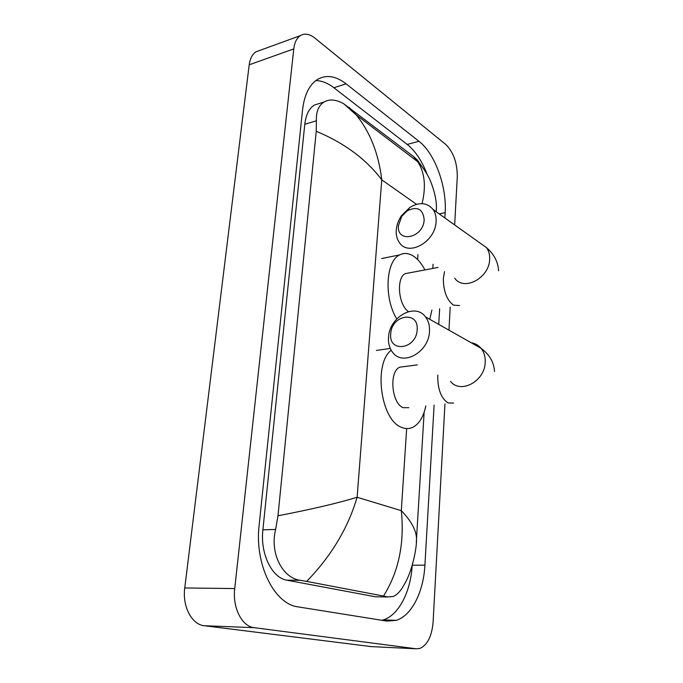 <?xml version="1.0" encoding="UTF-8"?>
<svg xmlns="http://www.w3.org/2000/svg" width="683" height="683" viewBox="0 0 683 683"><rect width="100%" height="100%" fill="white"/><g stroke="black" fill="none" stroke-linecap="round" stroke-linejoin="round"><path stroke-width="1.02" d="M417.159 329.787C418.901 310.184 391.368 314.795 390.727 333.816C388.567 353.213 416.442 349.389 417.159 329.787M388.516 337.47C389.114 317.125 415.008 302.27 425.458 316.869C428.429 320.745 429.778 325.552 429.496 331.306C429.069 351.771 403.38 366.498 393.007 352.804C389.643 348.757 388.14 343.643 388.516 337.47M403.96 366.626L399.828 367.164C388.832 371.245 391.504 403.67 403.226 407.674L408.835 407.691M425.825 405.924C423.511 416.98 419.072 424.152 412.498 427.438C409.117 428.933 405.591 428.95 401.911 427.481C380.901 420.976 373.012 364.03 391.197 350.259M424.169 219.824C423.093 209.032 417.475 205.993 407.324 210.706L401.835 216.169L398.471 225.492C396.43 243.72 423.52 238.119 424.169 219.824M396.251 230.145C396.652 225.134 398.377 220.353 401.416 215.794L409.877 207.384C419.507 201.792 427.276 202.535 433.167 209.613C435.361 212.865 436.335 216.81 436.096 221.463C435.72 241.586 408.673 256.928 399.512 242.772C397.019 239.357 395.927 235.148 396.251 230.145M396.763 318.884C383.812 298.215 385.75 261.06 399.657 254.904C403.986 252.676 408.528 253.051 413.292 256.014C417.731 258.908 421.616 263.544 424.946 269.922M431.929 310.048L429.752 319.303M408.886 272.961L405.361 273.627C396.08 277.477 398.291 305.079 408.46 311.61M444.949 403.943L433.107 622C431.869 636.283 427.43 645.111 419.772 648.474L416.186 648.782L254.264 627.677C241.97 626.576 232.348 607.682 234.739 588.558L293.784 48.894C294.552 42.525 296.695 38.128 300.213 35.695C304.592 33.04 309.501 33.86 314.94 38.137L445.692 144.395C453.418 152.053 457.286 162.81 457.286 176.675L454.665 224.946M371.304 646.613L204.311 625.73C191.803 624.638 182.182 606.41 184.76 587.969L249.201 64.808C250.046 58.593 252.275 54.273 255.894 51.84L260.095 50.303M450.208 307.068L448.953 330.162M444.855 217.954L445.162 212.618C446.93 186.69 435.045 153.607 418.944 141.279L346.085 83.821C335.763 75.864 326.175 74.438 317.313 79.535C309.245 84.88 304.328 94.98 302.552 109.852L259.139 525.193C254.4 564.286 274.301 604.318 298.232 606.905L386.826 621.086L396.294 620.335C411.806 615.571 423.58 591.64 424.911 565.157L434.106 405.07M438.742 324.391L439.639 308.793M427.02 174.097C421.957 160.864 415.366 150.986 407.239 144.446L333.867 87.748C327.831 83.104 321.821 80.714 315.828 80.568M381.908 620.301L383.197 619.933C398.77 615.229 410.688 591.691 412.182 565.55M320.148 103.235L314.308 105.071C309.075 108.452 305.899 114.855 304.789 124.297L262.887 529.82C260.052 553.623 272.005 578.049 286.954 580.191L375.326 596.771L379.705 596.84M277.99 515.776C311.533 509.305 337.906 503.132 357.115 497.275C348.04 528.07 331.221 556.116 306.65 581.404L300.102 580.268C282.83 578.177 269.572 553.443 275.625 529.445L277.99 515.776L316.246 131.273L316.4 120.771C316.024 111.773 318.585 105.515 324.084 101.998C329.676 98.873 336.232 99.479 343.762 103.799L413.539 156.527L417.219 159.839L422.649 167.531M424.126 412.336L416.536 538.46C416.92 548.372 411.934 572.047 404.362 584.281C401.032 590.693 397.301 594.765 393.169 596.498L387.893 596.968L383.513 596.046C398.676 571.833 404.609 543.378 401.322 510.662C411.038 520.711 416.109 529.974 416.536 538.452L416.297 542.865M306.65 581.404L383.513 596.046M349.209 107.419L356.236 114.932C370.109 132.032 378.621 153.666 381.771 179.842C366.276 159.25 344.437 143.063 316.246 131.273M436.309 211.858L432.971 209.348M422.06 203.645C426.201 186.536 424.775 172.577 417.774 161.76L413.539 156.527M437.863 375.121L437.76 376.427C437.777 389.583 441.235 398.437 448.15 402.987L453.572 403.047M450.464 381.396C460.726 394.407 485.169 381.08 485.22 361.947C485.391 356.56 484.008 352.027 481.088 348.339C478.467 345.205 475.155 343.327 471.159 342.729M444.539 271.629L443.335 278.433C443.361 290.949 446.708 299.846 453.375 305.122L459.454 305.557M454.733 278.169C463.859 291.701 489.66 277.887 489.668 258.968C489.813 254.605 488.806 250.857 486.637 247.75L479.167 242.422M416.528 204.328L381.771 179.842L357.115 497.275L401.322 510.662L406.65 428.565M417.953 254.597L417.629 259.566M293.784 48.894L249.201 64.808M234.739 588.558L184.76 587.969M254.264 627.677L204.311 625.73M416.186 648.782L369.904 646.545M439.22 213.933L445.162 212.618M407.239 144.446L418.944 141.279M412.276 565.208L424.911 565.157M333.867 87.748L346.085 83.821M286.954 580.191L300.102 580.268M262.887 529.82L275.625 529.445M304.789 124.297L316.4 120.771M375.326 596.771L387.893 596.968M494.526 371.415C493.886 362.135 489.412 354.451 481.088 348.339L425.458 316.869M390.266 348.45L376.393 350.439M399.828 367.164L417.287 364.893M407.324 210.706L409.877 207.384M498.581 270.775C498.052 261.905 494.074 254.23 486.637 247.75L433.167 209.613M399.657 254.904L381.669 258.533M405.361 273.627L438.008 267.446M300.213 35.695L255.894 51.84M383.197 619.933L396.294 620.335M314.308 105.071L324.084 101.998M432.791 268.436L433.039 264.261M436.198 211.781L436.224 211.423C437.137 202.612 434.986 191.897 429.761 179.287C426.064 171.766 421.539 165.96 421.087 165.534L417.774 161.76L356.236 114.932L343.873 103.867"/></g></svg>
